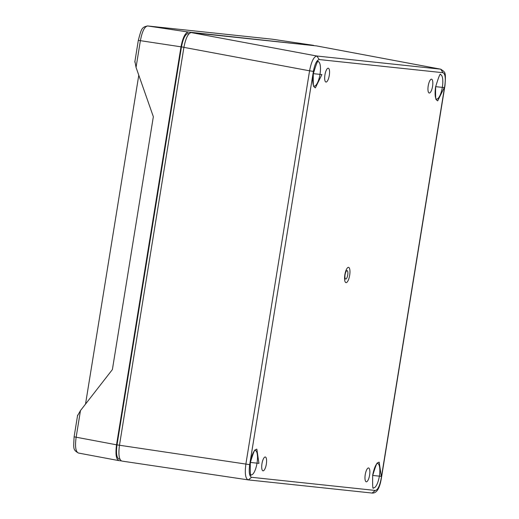 <?xml version="1.0" encoding="UTF-8"?>
<svg xmlns="http://www.w3.org/2000/svg" width="519" height="519" viewBox="0 0 519 519"><rect width="100%" height="100%" fill="white"/><g stroke="black" fill="none" stroke-linecap="round" stroke-linejoin="round"><path stroke-width="0.78" d="M313.255 73.653L321.91 74.574L315.357 87.867C312.879 86.725 312.179 81.989 313.255 73.653M250.288 462.442C251.903 454.164 254.089 449.733 256.84 449.143L258.942 463.357L250.288 462.442M365.24 474.651A7.013 2.186 -80.5 0 1 368.561 467.963A7.013 2.186 -80.5 0 1 369.58 475.248A7.013 2.186 -80.5 0 1 366.232 481.801A7.013 2.186 -80.5 0 1 365.24 474.651M428.214 85.869A7.013 2.186 -80.5 0 1 431.529 79.18A7.013 2.186 -80.5 0 1 432.548 86.459A7.013 2.186 -80.5 0 1 429.207 93.011A7.013 2.186 -80.5 0 1 428.214 85.869M261.972 463.681A7.013 2.186 -80.5 0 1 265.287 456.992A7.013 2.186 -80.5 0 1 266.305 464.278A7.013 2.186 -80.5 0 1 262.964 470.824A7.013 2.186 -80.5 0 1 261.972 463.681M324.939 74.898A7.013 2.186 -80.5 0 1 328.255 68.203A7.013 2.186 -80.5 0 1 329.28 75.489A7.013 2.186 -80.5 0 1 325.932 82.041A7.013 2.186 -80.5 0 1 324.939 74.898M372.629 475.436C374.244 467.158 376.431 462.727 379.188 462.144L381.29 476.358L372.629 475.436M435.597 86.654L444.258 87.575L437.699 100.868C435.227 99.726 434.526 94.99 435.597 86.654M344.863 274.752A7.753 2.42 -80.5 0 1 349.546 268.505A7.753 2.42 -80.5 0 1 347.399 281.759A7.753 2.42 -80.5 0 1 344.863 274.752M375.315 490.455C377.767 489.93 379.713 485.985 381.154 478.622L444.848 85.363C445.802 77.941 445.179 73.724 442.979 72.705L319.224 59.555C316.772 60.081 314.825 64.025 313.385 71.395L249.691 464.654C248.737 472.069 249.36 476.286 251.566 477.305L375.315 490.455L372.084 493.05C376.528 493.491 379.603 488.684 381.309 478.628L381.154 478.622M345.07 274.72A4.282 1.336 99.5 0 0 346.471 278.586A4.282 1.336 99.5 0 0 347.659 271.268A4.282 1.336 99.5 0 0 345.07 274.72M248.212 479.887L248.212 479.887C245.442 478.713 244.663 473.445 245.876 464.07L249.691 464.654M313.385 71.395L309.571 70.811C311.381 61.508 313.813 56.577 316.862 56.02L319.224 59.555M442.979 72.705L440.735 69.183C445.354 72.478 445.977 71.518 445.004 85.369L444.848 85.363M316.635 45.925L191.2 32.58C188.138 33.242 185.705 38.179 183.908 47.372L119.467 445.244C118.274 454.501 119.052 459.776 121.803 461.054L248.153 479.88M183.921 47.294L181.475 46.879L117.015 444.854C115.919 453.236 116.619 457.985 119.117 459.088L119.921 459.244M181.475 46.879C183.084 38.555 185.277 34.118 188.04 33.566L189.046 33.677M135.005 61.813L136.049 67.399L153.345 116.704L112.389 369.573L80.464 410.594L77.727 415.427M138.787 75.203L85.518 404.106M121.212 460.866L118.87 460.619C116.12 459.341 115.341 454.067 116.535 444.802L180.988 46.827C182.792 37.634 185.225 32.703 188.287 32.035L314.313 45.659M118.87 460.619L78.486 453.048C75.657 451.867 74.879 446.6 76.15 437.232L80.464 410.594M272.546 39.243L313.521 45.341M188.287 32.035L147.662 25.963C144.554 26.514 142.122 31.445 140.364 40.761L136.049 67.399M320.002 74.282A12.385 3.86 -80.5 0 1 314.125 86.089C313.359 87.971 313.093 83.864 313.314 73.756C316.382 63.675 318.024 59.64 318.225 61.657A12.385 3.86 -80.5 0 1 320.002 74.282M255.244 450.447A12.385 3.86 -80.5 0 1 257.035 463.065A12.385 3.86 -80.5 0 1 251.202 474.885M373.453 487.866L373.492 487.879C372.733 489.761 372.467 485.648 372.694 475.547C375.762 465.459 377.397 461.423 377.598 463.441L377.56 463.441A12.385 3.86 -80.5 0 1 379.376 476.066A12.385 3.86 -80.5 0 1 373.55 487.879M436.427 99.084L436.46 99.097C435.707 100.971 435.435 96.858 435.662 86.757C438.73 76.669 440.365 72.641 440.566 74.658A12.385 3.86 -80.5 0 1 442.344 87.283A12.385 3.86 -80.5 0 1 436.473 99.09M371.967 493.037L248.322 479.9M251.566 477.305L248.329 479.9M183.908 47.372L309.571 70.811L245.876 464.07L119.467 445.244M316.402 45.886L440.618 69.163L316.862 56.02L191.2 32.58M248.088 479.867L121.803 461.054M117.015 444.854L119.461 445.27M189.007 33.716L188.04 33.566M74.256 436.855L116.535 444.802M180.988 46.827L138.476 40.378M147.532 25.95L272.196 39.197M134.804 62.072L138.32 40.372C141.402 28.785 141.655 27.196 147.552 25.95L272.306 39.204L313.586 45.354M251.112 474.872L251.151 474.879C250.392 476.76 250.126 472.647 250.346 462.546C253.415 452.458 255.05 448.422 255.251 450.44L255.218 450.44M445.004 85.369L381.309 478.628M316.519 45.899L440.735 69.183M77.616 415.155L74.1 436.849M74.107 436.849C73.503 448.98 72.907 449.72 78.369 453.035"/></g></svg>
